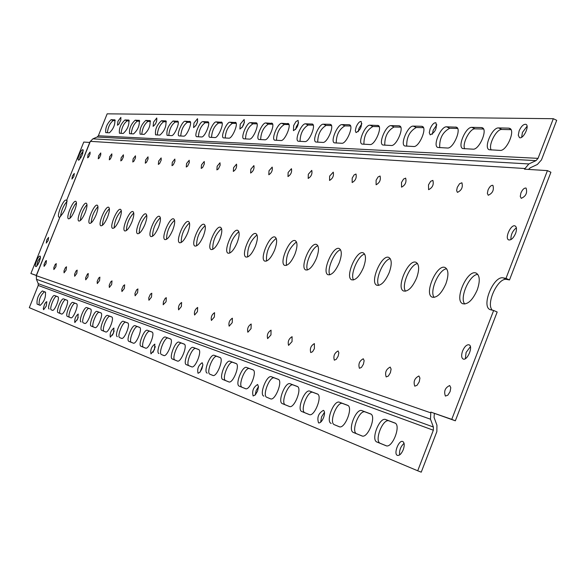 <?xml version="1.0" encoding="UTF-8"?>
<svg xmlns="http://www.w3.org/2000/svg" width="586" height="586" viewBox="0 0 586 586"><rect width="100%" height="100%" fill="white"/><g stroke="black" fill="none" stroke-linecap="round" stroke-linejoin="round"><path stroke-width="0.88" d="M74.627 210.579C72.239 216.08 70.203 218.834 68.533 218.834C65.442 218.029 73.074 199.753 75.821 201.364C76.942 202.375 76.546 205.444 74.627 210.579M85.168 212.659C82.721 218.278 80.626 221.076 78.89 221.061C75.682 220.219 83.468 201.577 86.332 203.247C87.504 204.287 87.116 207.422 85.168 212.659M96.133 214.82C93.635 220.556 91.482 223.413 89.673 223.391C86.34 222.497 94.287 203.474 97.269 205.21C98.499 206.279 98.118 209.48 96.133 214.82M107.56 217.076C105.011 222.936 102.792 225.852 100.909 225.808C97.437 224.87 105.561 205.452 108.674 207.254C109.948 208.352 109.582 211.627 107.56 217.076M119.485 219.428C116.87 225.42 114.585 228.386 112.629 228.335C109.011 227.346 117.31 207.51 120.562 209.385C121.895 210.52 121.544 213.868 119.485 219.428M131.931 221.882C129.257 228.013 126.898 231.038 124.855 230.972C121.082 229.924 129.572 209.663 132.971 211.605C134.37 212.777 134.026 216.205 131.931 221.882M144.94 224.445C142.2 230.716 139.761 233.814 137.629 233.719C133.689 232.62 142.376 211.905 145.929 213.927C147.401 215.143 147.071 218.644 144.94 224.445M158.542 227.126C155.737 233.55 153.217 236.707 150.99 236.598C146.874 235.433 155.766 214.249 159.487 216.359C161.025 217.611 160.711 221.2 158.542 227.126M172.789 229.939C169.903 236.517 167.303 239.747 164.974 239.615C160.667 238.377 169.779 216.703 173.683 218.9C175.295 220.204 175.002 223.881 172.789 229.939M187.718 232.876C184.766 239.63 182.063 242.926 179.631 242.772C175.119 241.461 184.458 219.274 188.553 221.567C190.252 222.914 189.974 226.687 187.718 232.876M203.386 235.968C200.353 242.89 197.555 246.259 195.006 246.083C190.274 244.692 199.855 221.962 204.162 224.365C205.942 225.764 205.686 229.631 203.386 235.968M219.853 239.213C216.732 246.318 213.831 249.768 211.15 249.563C206.184 248.083 216.022 224.79 220.548 227.302C222.431 228.752 222.197 232.723 219.853 239.213M237.169 242.633C233.96 249.929 230.943 253.46 228.13 253.218C222.914 251.65 233.016 227.764 237.791 230.393C239.769 231.902 239.564 235.982 237.169 242.633M255.415 246.23C252.105 253.731 248.969 257.342 246.01 257.071C240.516 255.393 250.911 230.884 255.943 233.646C258.03 235.22 257.855 239.41 255.415 246.23M274.651 250.024C271.245 257.737 267.985 261.444 264.865 261.136C259.078 259.349 269.765 234.18 275.083 237.081C277.288 238.714 277.149 243.029 274.651 250.024M294.978 254.031C291.469 261.979 288.063 265.773 284.767 265.421C278.658 263.51 289.674 237.645 295.3 240.7C297.629 242.414 297.527 246.853 294.978 254.031M316.484 258.272C312.858 266.462 309.305 270.358 305.819 269.956C299.365 267.912 310.726 241.315 316.682 244.538C319.15 246.318 319.084 250.896 316.484 258.272M339.272 262.762C335.529 271.215 331.808 275.215 328.116 274.761C321.282 272.571 333.009 245.197 339.331 248.596C341.953 250.464 341.938 255.188 339.272 262.762M363.466 267.538C359.592 276.262 355.695 280.364 351.776 279.852C344.524 277.508 356.654 249.314 363.371 252.91C366.155 254.866 366.191 259.745 363.466 267.538M389.199 272.607C385.178 281.624 381.09 285.843 376.923 285.272C369.224 282.745 381.772 253.679 388.921 257.488C391.888 259.547 391.983 264.586 389.199 272.607M416.617 278.013C412.449 287.345 408.142 291.689 403.71 291.037C395.506 288.312 408.515 258.323 416.148 262.374C419.305 264.535 419.466 269.75 416.617 278.013M445.887 283.785C441.558 293.454 437.024 297.922 432.292 297.19C423.539 294.253 437.046 263.275 445.206 267.582C448.576 269.868 448.81 275.266 445.887 283.785M477.224 289.967C472.719 299.995 467.928 304.603 462.859 303.775C453.498 300.589 467.547 268.556 476.286 273.164C479.897 275.567 480.212 281.17 477.224 289.967M515.592 233.418C513.446 238.15 511.153 240.319 508.699 239.916C504.356 238.385 511.087 223.771 515.131 225.969C516.764 227.053 516.918 229.536 515.592 233.418M462.588 350.977C464.588 346.487 466.756 344.436 469.086 344.824C473.503 346.26 467.254 361.152 463.123 359.013C461.358 357.841 461.182 355.16 462.588 350.977M88.025 154.858L90.083 152.067L90.054 153.971L88.676 156.967L87.636 157.795L88.025 154.858M98.631 155.795L100.755 152.946L100.733 154.894L99.32 157.949L98.25 158.791L98.631 155.795M109.67 156.762L111.853 153.862L111.845 155.854L110.402 158.967L109.296 159.824L109.67 156.762M121.163 157.773L123.412 154.814L123.419 156.858L121.939 160.037L120.797 160.901L121.163 157.773M133.139 158.828L135.454 155.81L135.483 157.905L133.967 161.143L132.788 162.022L133.139 158.828M145.636 159.927L148.024 156.85L148.068 158.989L146.515 162.3L145.291 163.194L145.636 159.927M158.681 161.077L161.15 157.934L161.201 160.132L159.612 163.509L158.352 164.417L158.681 161.077M172.313 162.278L174.862 159.062L174.936 161.318L173.302 164.776L171.998 165.691L172.313 162.278M186.568 163.531L189.212 160.249L189.307 162.564L187.63 166.094L186.267 167.025L186.568 163.531M201.503 164.849L204.236 161.487L204.353 163.875L202.631 167.486L201.218 168.424L201.503 164.849M217.157 166.226L219.992 162.791L220.131 165.237L218.358 168.936L216.893 169.889L217.157 166.226M233.58 167.669L236.524 164.153C236.986 167.244 235.924 169.669 233.338 171.427L233.58 167.669M250.845 169.193L253.899 165.589C254.412 168.775 253.32 171.259 250.625 173.046L250.845 169.193M269.003 170.79L272.19 167.098C272.746 170.387 271.618 172.936 268.813 174.745L269.003 170.79M288.136 172.474L291.447 168.695C292.07 172.086 290.905 174.701 287.975 176.54L288.136 172.474M308.317 174.254L311.774 170.372C312.455 173.881 311.254 176.562 308.185 178.43L308.317 174.254M329.64 176.13L333.251 172.145C333.998 175.778 332.76 178.54 329.544 180.422L329.64 176.13M352.201 178.115L354.098 174.928L355.98 174.02C356.793 177.785 355.519 180.627 352.149 182.539L352.201 178.115M376.109 180.217L378.095 176.935L380.072 176.012C380.973 179.924 379.647 182.839 376.102 184.773L376.109 180.217M401.498 182.451L403.564 179.06L405.659 178.129C406.64 182.187 405.27 185.198 401.542 187.154L401.498 182.451M428.498 184.832L430.659 181.323L432.878 180.378C433.962 184.605 432.534 187.703 428.6 189.681L428.498 184.832M457.278 187.366L459.541 183.74L461.9 182.781C463.087 187.183 461.6 190.377 457.439 192.376L456.619 190.604L457.278 187.366M488.013 190.069C489.559 186.663 491.185 185.088 492.899 185.344C494.203 189.937 492.65 193.241 488.248 195.255L487.362 193.409L488.013 190.069M520.917 192.97C522.522 189.425 524.25 187.798 526.089 188.084C527.517 192.889 525.898 196.31 521.225 198.332L520.258 196.413L520.917 192.97M46.023 263.722L44.067 266.381L44.067 264.462L45.708 261.019L46.433 260.58L46.023 263.722M55.868 266.835L53.861 269.538L53.846 267.582L55.209 264.491L56.271 263.627L55.868 266.835M66.115 270.08L64.05 272.834L64.021 270.827L65.412 267.677L66.511 266.798L66.115 270.08M76.788 273.457L74.664 276.262L74.612 274.211L76.041 270.996L77.176 270.102L76.788 273.457M87.915 276.98L85.724 279.837L85.659 277.735L87.461 274.014L88.288 273.545L87.915 276.98M99.525 280.65L97.269 283.573L97.188 281.412L98.675 278.057L99.891 277.141L99.525 280.65M111.648 284.488L109.326 287.462L109.223 285.257L110.747 281.829L111.999 280.892L111.648 284.488M124.327 288.502L121.925 291.535L121.8 289.272L123.36 285.763L124.664 284.811L124.327 288.502M137.593 292.7L135.117 295.798L134.963 293.469L136.56 289.88L137.908 288.92L137.593 292.7M151.488 297.102L148.925 300.259L148.741 297.864L150.39 294.194L151.789 293.22L151.488 297.102M166.065 301.709L163.186 304.749L163.421 301.68L165.296 298.223L166.336 297.725L166.065 301.709M181.367 306.551L178.613 309.855C178.056 306.756 179.06 304.295 181.616 302.464L181.367 306.551M197.453 311.642L194.596 315.019C193.988 311.825 195.013 309.298 197.672 307.438L197.453 311.642M214.381 317.004L211.414 320.454C210.748 317.165 211.795 314.565 214.571 312.675L214.381 317.004M232.224 322.652L229.141 326.182C228.408 322.783 229.485 320.117 232.386 318.191L232.224 322.652M251.057 328.614L247.856 332.233C247.043 328.709 248.156 325.977 251.182 324.014L251.057 328.614M270.966 334.914L267.626 338.62C266.74 334.98 267.875 332.159 271.054 330.174L270.966 334.914M292.048 341.587L288.561 345.381C287.58 341.609 288.759 338.715 292.084 336.686L292.048 341.587M314.404 348.655L312.58 351.717L310.756 352.56C309.679 348.641 310.895 345.652 314.389 343.601L314.404 348.655M338.151 356.178L336.261 359.321L334.335 360.178C333.156 356.105 334.401 353.028 338.078 350.941L338.862 352.772L338.151 356.178M363.43 364.177L361.459 367.422L359.423 368.286C358.127 364.053 359.416 360.873 363.291 358.757L364.14 360.661L363.43 364.177M390.393 372.711L388.335 376.058L386.181 376.93C384.753 372.52 386.086 369.239 390.173 367.085L391.104 369.07L390.393 372.711M419.217 381.83L417.064 385.288L414.778 386.174C413.203 381.567 414.58 378.175 418.909 375.985L419.928 378.065L419.217 381.83M450.092 391.602L447.836 395.184L445.404 396.07C443.668 391.258 445.096 387.742 449.689 385.522L450.795 387.698L450.092 391.602M66.804 199.936C66.987 206.038 64.731 211.663 60.021 216.805L36.347 275.303L36.442 279.31L430.483 419.202L430.835 412.097L451.762 419.356L493.639 310.477L490.226 309.664C480.806 306.522 493.588 275.347 503.249 277.896L505.982 278.379L547.434 170.621L524.485 169.171L528.858 163.948L92.881 138.845L90.017 141.753L66.804 199.936L90.2 141.717M76.458 202.815L74.554 205.129L72.012 210.03L70.32 215.282L70.005 218.263M86.992 204.675C83.102 209.261 80.89 214.542 80.37 220.534M97.965 206.624C93.914 211.297 91.643 216.717 91.167 222.892M109.399 208.645C105.172 213.421 102.843 218.988 102.411 225.346M121.317 210.762C116.914 215.633 114.519 221.347 114.138 227.91M133.762 212.967C129.162 217.941 126.701 223.808 126.378 230.576M146.756 215.274C141.951 220.351 139.424 226.379 139.168 233.367M160.352 217.692C155.327 222.87 152.726 229.067 152.543 236.283M174.577 220.219C169.325 225.507 166.644 231.88 166.541 239.33M189.483 222.87C183.989 228.269 181.228 234.818 181.213 242.523M205.122 225.661C199.365 231.162 196.522 237.901 196.603 245.871M221.552 228.584C215.509 234.202 212.579 241.139 212.762 249.387M238.832 231.66C232.481 237.396 229.456 244.538 229.763 253.079M257.027 234.905C250.347 240.751 247.226 248.105 247.666 256.968M276.211 238.334C269.179 244.296 265.956 251.87 266.535 261.07M296.465 241.945C289.052 248.025 285.719 255.84 286.466 265.399M317.89 245.776C312.192 246.999 304.486 265.011 307.547 269.97M340.591 249.826C334.555 250.911 326.49 269.714 329.867 274.819M364.675 254.134C358.28 255.049 349.82 274.695 353.556 279.954M390.283 258.712C383.486 259.444 374.608 279.983 378.739 285.411M417.554 263.597C410.317 264.125 400.985 285.609 405.549 291.22M446.671 268.806C438.943 269.106 429.12 291.601 434.167 297.417M477.81 274.387C469.547 274.424 459.19 298.003 464.771 304.046M516.376 227.829C512.56 230.862 510.743 234.788 510.926 239.623M470.397 346.641L466.104 352.457L465.335 358.676M547.434 170.621L550.913 172.247L509.505 279.932L505.982 278.379M503.249 277.896L506.765 279.441L509.505 279.932M506.765 279.441C498.056 277.046 485.479 303.958 492.372 310.206M451.762 419.356L455.344 420.807L497.177 312.008L493.639 310.477M455.344 420.807L430.835 412.097M430.483 419.202L433.384 427.011L433.34 430.219L417.708 470.785L421.239 472.17L436.848 431.626L436.944 425.216L434.05 417.408L434.358 413.526M36.515 275.574L30.897 273.515L36.552 275.479M66.965 200.258L66.079 200.104L67.038 200.5M59.64 217.34L59.091 217.208C56.19 216.49 63.281 199.152 66.079 200.104M30.897 273.515L83.761 142.061L89.739 142.449M92.881 138.845L97.137 137.029L98.353 135.776L107.165 113.831L553.316 118.702L538.043 158.359L535.992 160.63L528.858 163.948M528.484 169.42L530.22 167.816L537.347 164.49L541.442 159.949L556.7 120.328L553.316 118.702M417.708 470.785L29.3 307.672L38.229 285.455L38.229 283.675L36.442 279.31M74.276 173.419L73.851 176.554L71.946 179.074L72.378 176.056L74.276 173.419M79.169 154.77C80.985 150.719 82.333 149.115 83.19 149.957L82.011 155.473L78.846 160.146C77.726 160.227 77.835 158.44 79.169 154.77M46.272 243.08L46.697 239.938L48.587 237.389L48.162 240.48L46.272 243.08M36.493 260.887C38.237 256.99 39.511 255.467 40.339 256.316L40.361 258.096L39.24 261.869L37.878 264.63L36.134 266.623C34.977 266.681 35.094 264.769 36.493 260.887M82.941 152.799L80.729 158M40.141 259.151L37.98 264.447M67.126 201.335C63.5 205.378 61.303 210.433 60.541 216.49M117.947 121.287L120.863 117.39L120.833 120.02L118.899 124.122L117.449 125.25L117.947 121.287M153.569 122.137L156.762 117.998C157.048 121.441 155.825 124.225 153.107 126.349L153.569 122.137M193.981 123.104L197.504 118.694C197.907 122.415 196.596 125.382 193.578 127.594L193.981 123.104M240.231 124.21L244.157 119.493C244.699 123.536 243.278 126.715 239.901 129.023L240.231 124.21M293.681 125.492L295.952 121.588L298.091 120.416C298.816 124.855 297.263 128.268 293.44 130.671L293.681 125.492M356.149 126.986C357.863 123.163 359.533 121.339 361.174 121.492C362.126 126.408 360.419 130.107 356.039 132.597L355.306 130.656L356.149 126.986M430.131 128.759C432.036 124.532 433.97 122.54 435.925 122.782C437.185 128.268 435.273 132.297 430.197 134.875L429.282 132.729L430.131 128.759M519.13 130.883C521.284 126.166 523.554 123.983 525.942 124.335C529.934 125.8 523.1 139.717 519.438 137.607L518.28 135.212L519.13 130.883M124.957 119.962L128.847 120.086C129.338 125.067 127.484 129.521 123.265 133.44L119.427 133.234C118.936 128.319 120.782 123.895 124.957 119.962L127.081 120.892L129.316 120.943M149.774 120.489L150.009 120.54C150.602 125.726 148.668 130.341 144.215 134.384L140.083 134.157C139.497 129.045 141.402 124.466 145.811 120.408L150.206 120.687M139.014 120.262L139.241 120.313C139.776 125.389 137.886 129.924 133.557 133.901L129.565 133.689C129.03 128.678 130.912 124.173 135.198 120.181L139.424 120.445M161.45 120.738L165.875 120.884C166.549 126.217 164.563 130.956 159.927 135.088L155.561 134.853C154.894 129.594 156.858 124.891 161.45 120.738L163.692 121.734L166.417 121.793M189.615 121.339L189.908 121.405C192.713 122.174 186.619 136.692 183.711 136.157L178.986 135.901C176.232 135.132 182.217 120.811 185.117 121.243L190.15 121.58M177.39 121.082L177.661 121.141C180.371 121.873 174.386 136.128 171.588 135.615L167.047 135.366C166.329 129.997 168.329 125.206 173.053 120.987L177.888 121.302M202.924 121.624L208.001 121.793C210.96 122.621 204.697 137.512 201.621 136.963L196.618 136.692C193.717 135.864 199.863 121.177 202.924 121.624L205.298 122.679L208.623 122.76M235.162 122.313L235.521 122.386C238.714 123.302 232.195 138.772 228.862 138.193L223.42 137.886C220.285 136.978 226.679 121.734 229.998 122.203L235.821 122.606M221.142 122.013L221.479 122.086C224.548 122.95 218.16 138.128 214.959 137.564L209.744 137.278C206.726 136.406 212.996 121.449 216.183 121.91L221.757 122.291M250.464 122.635L256.346 122.84C259.723 123.822 253.013 139.724 249.475 139.116L243.681 138.794C240.37 137.813 246.948 122.152 250.464 122.635L252.991 123.771L257.071 123.866M287.733 123.434L288.187 123.529C291.85 124.628 284.84 141.175 280.98 140.537L274.636 140.179C271.04 139.087 277.903 122.796 281.741 123.302L288.561 123.807M271.494 123.089L271.911 123.177C275.435 124.217 268.571 140.435 264.879 139.812L258.822 139.468C255.371 138.435 262.089 122.467 265.766 122.965L272.263 123.434M305.518 123.814L312.404 124.056C316.301 125.243 309.064 142.288 304.947 141.614L298.164 141.226C294.348 140.054 301.431 123.28 305.518 123.814L308.214 125.03L313.254 125.148M349.088 124.737L349.666 124.869C353.922 126.195 346.333 143.988 341.814 143.277L334.328 142.845C330.16 141.526 337.573 124.034 342.063 124.591L349.088 124.737L350.15 125.228M330.057 124.335L330.592 124.452C334.657 125.704 327.252 143.116 322.937 142.427L315.817 142.017C311.833 140.772 319.077 123.646 323.355 124.188L330.057 124.335L331.039 124.781M370.015 125.184L378.197 125.485C382.739 126.935 374.872 145.291 370.03 144.544L361.98 144.075C357.541 142.647 365.21 124.606 370.015 125.184L372.901 126.51L379.179 126.657M421.627 126.283L422.389 126.451C427.384 128.092 419.1 147.313 413.745 146.515L404.772 145.98C399.886 144.368 407.959 125.492 413.269 126.107L421.627 126.283L423.019 126.928M399.015 125.807L399.711 125.961C404.479 127.492 396.407 146.273 391.316 145.504L382.826 145.006C378.168 143.482 386.035 125.038 391.082 125.631L399.015 125.807L400.297 126.393M446.605 126.818L456.479 127.199C461.849 128.986 453.227 148.873 447.455 148.031L437.742 147.452C432.505 145.687 440.884 126.173 446.605 126.818L449.711 128.268L457.637 128.451M508.721 128.144L509.739 128.371C515.695 130.414 506.56 151.313 500.114 150.404L489.171 149.738C483.369 147.723 492.233 127.235 498.605 127.924L508.721 128.144L510.589 129.023M481.414 127.558L482.351 127.77C487.999 129.682 479.128 150.06 473.034 149.181L462.735 148.558C457.219 146.683 465.833 126.693 471.869 127.352L481.414 127.558L483.12 128.363M114.622 119.742L114.819 119.786C115.252 124.635 113.435 128.979 109.377 132.817L105.729 132.619C105.304 127.836 107.099 123.514 111.12 119.669L114.988 119.903M155.473 123.961L156.616 121.368M195.797 125.741L197.636 121.595M242.055 127.55L244.501 122.078M295.571 129.521L296.34 126.693L298.633 122.774M358.163 131.725L358.998 128.29L361.892 123.668M432.343 134.267L433.193 130.18L436.841 124.811M521.635 137.263L522.441 132.451L527.056 126.254M121.09 133.337C121.785 127.528 123.785 123.382 127.081 120.892M141.775 134.275C142.435 128.246 144.508 123.946 148.009 121.375L150.521 121.427M131.249 133.798C131.923 127.88 133.96 123.661 137.358 121.126L139.724 121.185M157.275 134.97C157.898 128.781 160.037 124.371 163.692 121.734M180.73 136.025C181.301 129.594 183.535 125.008 187.432 122.276L190.494 122.342M168.783 135.491C169.376 129.184 171.566 124.686 175.339 121.998L178.225 122.064M198.383 136.816C198.91 130.209 201.21 125.492 205.298 122.679M225.214 138.025C225.661 131.139 228.079 126.232 232.459 123.302L236.202 123.39M211.524 137.41C212.015 130.663 214.373 125.851 218.6 122.987L222.131 123.067M245.497 138.941C245.886 131.843 248.383 126.781 252.991 123.771M276.489 140.332C276.768 132.912 279.397 127.631 284.364 124.488L288.979 124.591M260.653 139.622C260.99 132.363 263.554 127.199 268.337 124.122L272.673 124.225M300.039 141.394C300.237 133.725 302.962 128.275 308.214 125.03M336.232 143.028C336.283 134.978 339.162 129.264 344.861 125.873L350.589 126.005M317.707 142.193C317.839 134.341 320.637 128.759 326.102 125.441L331.471 125.565M363.906 144.273C363.847 135.937 366.843 130.019 372.901 126.51M406.728 146.2C406.472 137.417 409.651 131.191 416.28 127.506L423.473 127.667M384.768 145.211C384.614 136.663 387.698 130.59 394.026 126.994L400.751 127.147M439.727 147.679C439.295 138.56 442.628 132.092 449.711 128.268M491.185 150.001C488.057 145.006 496.452 128.825 501.858 129.462L511.014 129.667M464.727 148.807C461.827 143.966 469.943 128.231 475.048 128.847L483.56 129.037M107.37 132.722C108.095 127.052 110.036 123.001 113.193 120.577L115.266 120.628M77.103 320.132L78.231 317.319M112.453 335.258L114.189 330.892M153.049 352.369L155.319 346.648M200.09 372.059L202.866 365.012M255.203 395.03L256.148 390.532L258.499 386.599M320.637 422.213L321.56 416.851L324.498 412.28M399.593 454.948C399.198 450.326 400.692 446.451 404.062 443.324M52.528 310.353L51.326 309.862C48.894 309.24 54.527 295.19 56.732 296.384L58.007 296.868M71.001 317.846L69.624 317.29C67.009 316.608 72.84 302.039 75.22 303.314L76.678 303.863M61.596 314.03L60.314 313.51C57.787 312.858 63.515 298.56 65.808 299.79L67.178 300.296M84.867 323.472L83.344 322.857C80.597 322.132 86.567 307.174 89.079 308.507L90.691 309.108M105.861 331.991L104.118 331.288C101.158 330.489 107.348 314.946 110.065 316.367L111.911 317.063M95.159 327.647L93.533 326.988C90.676 326.226 96.763 310.99 99.371 312.36L101.092 313.005M121.683 338.415L119.764 337.631C116.629 336.774 122.994 320.798 125.865 322.285L127.895 323.047M145.76 348.179L143.555 347.286C140.164 346.341 146.771 329.691 149.899 331.295L152.228 332.159M133.469 343.198L131.411 342.363C128.158 341.462 134.641 325.149 137.637 326.695L139.812 327.508M163.985 355.577L161.553 354.589C157.956 353.57 164.754 336.415 168.079 338.1L170.643 339.06M191.864 366.887L189.066 365.752C185.147 364.624 192.237 346.685 195.878 348.516L198.815 349.615M177.609 361.108L175.002 360.046C171.251 358.976 178.195 341.44 181.675 343.191L184.414 344.224M213.084 375.501L210 374.249C205.818 373.033 213.128 354.501 217.018 356.435L220.255 357.65M245.754 388.752L242.186 387.309C237.601 385.947 245.241 366.506 249.526 368.616L253.255 370.015M229.023 381.969L225.705 380.622C221.332 379.332 228.804 360.361 232.884 362.382L236.356 363.679M270.776 398.912L266.828 397.308C261.913 395.828 269.809 375.692 274.416 377.941L278.54 379.486M309.569 414.654L304.991 412.793C299.549 411.13 307.833 389.917 312.953 392.378L317.737 394.166M289.66 406.574L285.411 404.853C280.247 403.278 288.327 382.621 293.183 384.973L297.622 386.635M339.521 426.806L334.43 424.74C328.563 422.916 337.14 400.875 342.678 403.512L347.989 405.505M386.35 445.807L380.402 443.39C373.839 441.324 382.878 417.979 389.097 420.902L395.294 423.224M362.258 436.028L356.757 433.801C350.56 431.86 359.365 409.182 365.225 411.958L370.96 414.112M40.28 305.379L39.196 304.94C38.749 299.695 40.507 295.315 44.477 291.791L45.635 292.231M46.265 306.104L43.598 309.686L43.283 308.551L44.529 304.376L45.796 302.281L46.814 301.665L46.265 306.104M77.733 318.762L74.825 322.549C74.415 319.092 75.557 316.25 78.238 314.015L77.733 318.762M113.486 333.148L110.307 337.155C109.75 333.419 110.959 330.379 113.933 328.035L113.486 333.148M154.477 349.637L150.961 353.9C150.228 349.835 151.518 346.568 154.843 344.107L154.477 349.637M201.943 368.733L199.929 372.249L198.024 373.282C197.05 368.821 198.442 365.298 202.185 362.712L202.881 364.77L201.943 368.733M257.54 391.096L255.313 394.905L253.13 395.975C251.848 391.045 253.342 387.214 257.628 384.489L258.499 386.782L257.54 391.096M323.56 417.664C321.926 421.4 320.249 423.151 318.542 422.909C316.843 417.4 318.469 413.211 323.421 410.339C324.842 411.335 324.893 413.782 323.56 417.664M403.249 449.718C401.432 453.842 399.498 455.732 397.44 455.403C393.257 454.128 398.854 439.588 402.772 441.514C404.523 442.686 404.684 445.426 403.249 449.718M49.158 309.005C46.733 308.39 52.366 294.333 54.564 295.527L57.824 296.743C60.307 297.336 54.593 311.576 52.381 310.316L51.326 309.862M70.84 317.81L67.383 316.403C64.782 315.722 70.613 301.153 72.979 302.42L76.488 303.731C79.147 304.383 73.228 319.158 70.847 317.81L70.855 317.81M61.442 313.993L58.109 312.638C55.589 311.994 61.325 297.681 63.603 298.911L66.987 300.179C69.551 300.794 63.742 315.297 61.449 313.993L61.449 313.993M81.051 321.948C78.312 321.223 84.289 306.266 86.787 307.591L90.486 308.976C93.284 309.672 87.219 324.842 84.699 323.428L83.344 322.857M105.685 331.947L101.744 330.35C98.792 329.552 104.989 314.008 107.692 315.422L111.684 316.916C114.71 317.685 108.41 333.456 105.685 331.947L105.692 331.954M94.983 327.603L91.196 326.065C88.354 325.311 94.441 310.06 97.042 311.43L100.88 312.873C103.788 313.598 97.606 329.068 94.991 327.611L94.998 327.611M117.325 336.672C114.204 335.822 120.57 319.831 123.434 321.318L127.66 322.901C130.854 323.721 124.386 339.953 121.5 338.364L119.764 337.631M145.548 348.128L141.028 346.289C137.644 345.352 144.266 328.687 147.379 330.284L151.964 332.006C155.429 332.914 148.705 349.835 145.562 348.128L145.57 348.135M133.271 343.14L128.935 341.382C125.69 340.488 132.172 324.168 135.161 325.713L139.563 327.362C142.881 328.219 136.289 344.788 133.278 343.147L133.286 343.147M158.96 353.563C155.371 352.552 162.183 335.382 165.494 337.075L170.365 338.898C174.035 339.873 167.12 357.321 163.772 355.519L161.553 354.589M191.622 366.821L186.37 364.69C182.466 363.569 189.556 345.623 193.182 347.439L198.515 349.439C202.514 350.523 195.299 368.777 191.637 366.829L191.644 366.829M177.382 361.042L172.357 359.006C168.621 357.943 175.566 340.393 179.03 342.143L184.129 344.048C187.96 345.081 180.891 362.924 177.39 361.049L177.404 361.049M207.224 373.15C203.064 371.942 210.374 353.402 214.249 355.336L219.933 357.46C224.204 358.632 216.761 377.501 212.843 375.436L210 374.249M245.468 388.672L239.293 386.167C234.722 384.812 242.37 365.364 246.647 367.466L252.903 369.81C257.598 371.121 249.804 390.935 245.483 388.679L245.497 388.686M228.752 381.889L222.878 379.508C218.519 378.226 225.991 359.24 230.056 361.254L236.026 363.488C240.494 364.726 232.884 384.057 228.767 381.896L228.782 381.904M263.846 396.136C258.953 394.664 266.85 374.513 271.443 376.754L278.167 379.274C283.192 380.702 275.142 401.227 270.49 398.824L266.828 397.308M309.232 414.551L301.878 411.562C296.457 409.907 304.742 388.679 309.848 391.14L317.312 393.931C322.886 395.55 314.426 417.203 309.254 414.558L309.269 414.566M289.345 406.479L282.371 403.651C277.222 402.084 285.309 381.413 290.143 383.757L297.227 386.408C302.515 387.925 294.26 409.006 289.359 406.486L289.374 406.494M331.215 423.473C325.362 421.656 333.954 399.601 339.47 402.23L347.535 405.256C353.556 407.021 344.78 429.538 339.177 426.703L334.43 424.74M385.94 445.682L377.025 442.064C370.484 439.998 379.538 416.639 385.735 419.561L394.788 422.953C401.52 424.967 392.268 448.839 385.962 445.69L385.984 445.697M361.877 435.911L353.461 432.497C347.286 430.571 356.098 407.878 361.943 410.647L370.477 413.848C376.842 415.73 367.832 438.907 361.892 435.918L361.914 435.925M40.134 305.35L37.072 304.105C36.632 298.86 38.39 294.472 42.353 290.949L45.459 292.114C45.92 297.41 44.148 301.819 40.141 305.35L40.148 305.35M83.285 150.902L80.311 155.173L79.593 159.56M40.449 257.261L37.636 261.319L36.874 266.015M60.021 216.805L36.493 275.347M36.442 275.75L430.578 412.778M524.741 168.504L90.456 141.358M97.137 137.029L535.992 160.63M433.384 427.011L38.229 283.675M98.353 135.776L538.043 158.359M433.34 430.219L38.229 285.455M129.03 120.211L128.634 120.042M148.009 121.375L145.811 120.408M137.358 121.126L135.198 120.181M166.094 121.038L165.618 120.833M187.432 122.276L185.117 121.243M175.339 121.998L173.053 120.987M208.264 121.983L207.686 121.727M232.459 123.302L229.998 122.203M218.6 122.987L216.183 121.91M256.675 123.082L255.95 122.752M284.364 124.488L281.741 123.302M268.337 124.122L265.766 122.965M312.829 124.364L311.913 123.946M344.861 125.873L342.063 124.591M326.102 125.441L323.355 124.188M378.732 125.887L377.552 125.345M416.28 127.506L413.269 126.107M394.026 126.994L391.082 125.631M457.19 127.741L455.63 127.008M501.858 129.462L498.605 127.924M475.048 128.847L471.869 127.352M113.193 120.577L111.12 119.669M54.564 295.527L56.732 296.384M72.979 302.42L75.22 303.314M69.624 317.29L67.383 316.403M63.603 298.911L65.808 299.79M60.314 313.51L58.109 312.638M86.787 307.591L89.079 308.507M107.692 315.422L110.065 316.367M104.118 331.288L101.744 330.35M97.042 311.43L99.371 312.36M93.533 326.988L91.196 326.065M123.434 321.318L125.865 322.285M147.379 330.284L149.899 331.295M143.555 347.286L141.028 346.289M135.161 325.713L137.637 326.695M131.411 342.363L128.935 341.382M165.494 337.075L168.079 338.1M193.182 347.439L195.878 348.516M189.066 365.752L186.37 364.69M179.03 342.143L181.675 343.191M175.002 360.046L172.357 359.006M214.249 355.336L217.018 356.435M246.647 367.466L249.526 368.616M242.186 387.309L239.293 386.167M230.056 361.254L232.884 362.382M225.705 380.622L222.878 379.508M271.443 376.754L274.416 377.941M309.848 391.14L312.953 392.378M304.991 412.793L301.878 411.562M290.143 383.757L293.183 384.973M285.411 404.853L282.371 403.651M339.47 402.23L342.678 403.512M385.735 419.561L389.097 420.902M380.402 443.39L377.025 442.064M361.943 410.647L365.225 411.958M356.757 433.801L353.461 432.497M42.353 290.949L44.477 291.791M39.196 304.94L37.072 304.105"/></g></svg>
